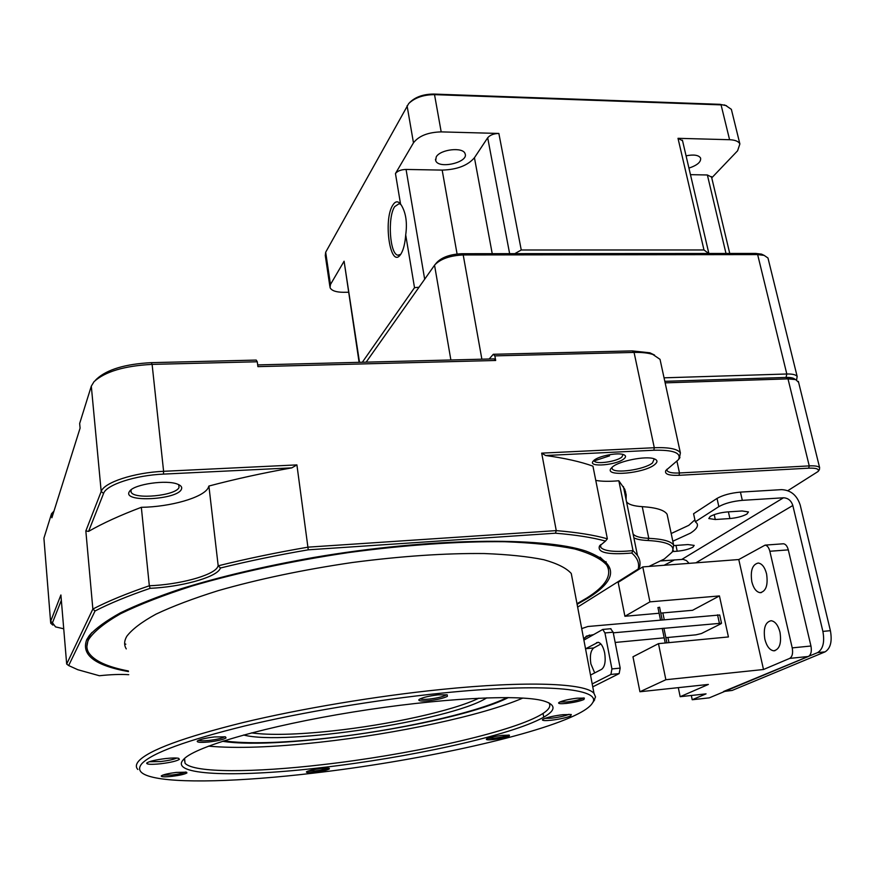 <?xml version="1.0" encoding="UTF-8"?>
<svg xmlns="http://www.w3.org/2000/svg" width="875" height="875" viewBox="0 0 875 875"><rect width="100%" height="100%" fill="white"/><g stroke="black" fill="none" stroke-linecap="round" stroke-linejoin="round"><path stroke-width="1.31" d="M461.869 253.706L463.214 254.953L757.641 254.592L755.803 253.433L461.869 253.706C450.45 254.242 442.137 257.119 436.953 262.358L435.455 264.097M794.762 379.116L792.816 378.088L786.045 377.442L664.803 381.325L786.045 377.442L786.811 373.997L664.048 377.825M768.272 259.197L767.977 258.016L764.148 255.38L757.641 254.592L786.811 373.997C792.575 373.877 796.031 374.73 797.18 376.545L796.611 379.477M366.155 362.152L434.853 264.786C440.748 258.836 450.209 255.555 463.214 254.953L481.873 359.198M798.612 382.353L795.692 379.608L788.003 378.875L786.045 377.442C790.858 377.322 793.855 377.989 795.036 379.433M625.636 491.794L624.498 491.859M593.042 461.278L609.558 455.853M763.886 255.259L761.523 254.133L755.803 253.433M726.545 105.722L719.939 104.322L433.694 94.062C423.522 94.128 415.614 96.862 409.97 102.266L409.467 102.769M348.425 292.25L343.438 292.294C336.011 292.228 331.548 290.664 330.039 287.623L330.466 284.495L344.094 261.22L359.505 362.316M433.694 94.062L434.525 94.642C423.445 94.719 414.837 97.694 408.702 103.556L325.675 252.241L325.281 255.5L329.853 286.366M400.553 204.05C397.906 200.791 395.325 201.141 392.809 205.111C383.042 219.734 390.217 268.669 400.269 254.931L400.892 254.067C403.43 249.966 405.037 243.578 405.705 234.916C407.367 222.939 405.989 213.15 401.559 205.548L400.553 204.05L395.456 173.556L413.47 142.822C418.808 135.909 428.05 132.267 441.186 131.884L498.859 133.448L521.248 249.988L514.795 253.662L708.728 253.477L703.981 249.977L521.248 249.988M703.981 249.977L678.005 138.316L729.586 139.716C735.153 139.956 738.587 141.356 739.878 143.938L737.614 150.763L711.747 177.855M731.708 110.742L731.358 109.331L725.758 105.503L719.939 104.322M418.994 287.241L414.52 287.678L362.327 362.25M441.186 131.884L434.525 94.642L721.077 104.88L729.586 139.716M400.892 204.531L399.186 203.623L394.669 206.642C387.308 217.481 389.834 254.713 397.983 255.183L400.728 254.319M359.1 362.327L344.094 261.22M436.231 156.909C440.223 149.308 463.148 146.748 465.062 153.661C469.153 162.28 438.441 169.509 435.695 160.606L436.231 156.909M457.078 253.991L442.17 170.1L406.066 169.444L424.67 279.202M442.17 170.1C457.056 169.641 467.808 165.506 474.436 157.73L492.231 253.684M509.633 253.662L487.692 137.78L474.436 157.73M487.692 137.78C490.011 135.034 493.741 133.591 498.859 133.448M395.456 173.556C397.458 170.986 401.002 169.608 406.066 169.444M686.077 155.827C693.788 154.317 698.622 155.05 700.569 158.025C701.236 161.897 697.364 165.255 688.942 168.109M725.998 253.466L707.372 174.978L690.473 174.661M707.372 174.978L711.561 177.078M678.005 138.316L682.555 140.755M729.903 518.547L715.291 519.52L708.794 518.536L710.183 516.48C714.481 514.117 720.202 512.597 727.344 511.93L742.12 510.967L748.453 511.93L746.922 514.062C742.536 516.392 736.87 517.891 729.903 518.547L728.394 511.853M672.82 541.231L690.473 533.138C696.314 529.408 698.48 526.17 696.981 523.403L695.319 521.741L718.845 506.625C724.773 503.344 732.594 501.255 742.317 500.347L783.475 497.788C788.08 498.006 791.197 500.566 792.827 505.498L695.877 562.833M689.106 563.347L686.47 560.602L683.091 559.355L660.986 560.93M673.914 545.584L687.936 544.567L694.192 545.398L692.934 547.159C689.041 549.216 683.802 550.572 677.206 551.217L672.492 551.567M694.903 519.837L688.789 525.339L671.18 533.531M724.817 691.37L732.123 690.441L825.07 651.864C830.539 648.441 832.311 641.375 830.397 630.667L800.198 505.017C796.95 495.206 790.727 490.077 781.55 489.639L740.436 492.111C730.723 492.997 722.914 495.108 717.019 498.422L693.58 513.745L695.319 521.741M723.548 691.502L817.6 652.619C823.036 649.206 824.797 642.13 822.883 631.4L792.827 505.498M738.773 559.541L765.1 545.125C767.266 545.475 768.852 547.531 769.847 551.261L792.225 647.883C793.155 653.209 792.312 656.709 789.698 658.394L763.503 669.506L738.773 559.541L642.775 566.913L618.177 582.356L624.914 616.273L649.928 601.869L719.436 595.93L692.584 610.291L660.789 613.102M624.914 616.273L659.105 613.244M659.498 607.294L658.044 607.567M763.503 669.506L665.864 679.722L658.481 643.639L728.427 636.945L719.436 595.93M642.775 566.913L649.928 601.869M658.481 643.639L632.975 656.786L639.931 691.753L708.378 684.436L680.17 696.697L678.3 687.652M668.992 642.633L667.92 637.47M664.234 619.631L662.845 612.916M665.864 679.722L639.931 691.753M680.17 696.697L706.048 693.864L692.212 699.737L709.286 697.856L808.369 656.48C811.027 654.795 811.88 651.317 810.95 646.012L788.298 549.872C787.292 546.153 785.684 544.119 783.486 543.769L782.775 543.823M766.577 573.891C764.827 567.262 762.059 563.642 758.275 563.03C752.38 564.397 750.236 570.631 751.822 581.733C753.55 588.394 756.328 592.047 760.167 592.681C766.041 591.336 768.184 585.069 766.577 573.891M779.997 632.242C778.116 625.188 775.163 621.348 771.137 620.714C765.308 622.038 763.208 628.195 764.837 639.188C766.686 646.275 769.661 650.147 773.741 650.814C779.548 649.491 781.637 643.3 779.997 632.242M691.327 695.472L692.212 699.737M654.577 355.086L649.862 352.8L632.264 350.897L493.303 354.288L489.147 359.012M665.142 382.856L788.003 378.875L809.244 465.894C815.095 465.62 818.562 466.233 819.634 467.72L819.317 469.755M660.625 362.086L660.023 359.33L652.805 354.441C648.036 352.92 641.791 352.253 634.069 352.417L632.264 350.897M493.303 354.288L494.845 355.873L634.069 352.417L654.292 447.727L541.68 453.141L545.617 455.514L653.822 450.242C673.433 449.783 681.647 452.922 678.486 459.637L665.853 470.488C664.267 474.064 668.653 475.672 679.033 475.311L808.719 468.169C816.167 467.895 819.306 468.989 818.158 471.45L787.85 490.667M257.272 361.769L256.222 360.084L151.298 362.655L152.108 364.383L257.272 361.769L257.906 366.636L495.688 360.478L494.845 355.873M495.688 360.478L494.145 358.881L257.688 364.919M296.909 464.898L163.603 471.308L163.472 474.108L291.823 467.863L296.909 464.898L308.262 549.817L555.461 533.203L556.259 530.611L308.088 547.148C276.533 552.552 246.564 558.775 218.192 565.808L208.895 486.041L208.108 487.998C203.055 497.623 170.33 506.942 141.334 507.314L149.33 585.769C178.73 584.686 212.056 575.87 217.372 567.503L218.192 565.808L220.5 567.995C248.238 561.159 277.495 555.1 308.262 549.817M545.617 455.514C564.758 458.139 580.53 461.683 592.944 466.156L607.359 538.803C594.191 535.084 577.15 532.35 556.259 530.611L541.68 453.141M141.334 507.314C120.356 515.222 102.769 523.25 88.583 531.377L103.567 493.456L101.194 491.52C103.928 482.475 134.181 472.511 163.603 471.308L152.108 364.383C124.414 365.838 105.055 371.613 94.019 381.686L91.306 386.148L79.658 423.489L80.084 428.159L51.877 517.77L51.537 513.712L53.966 511.131M91.306 386.148L101.194 491.52L85.838 530.95L88.583 531.377M50.575 621.513L43.914 538.202L51.537 513.712M128.745 674.691C120.564 674.166 110.775 674.516 99.378 675.741L77.777 669.703L68.666 665.558L95.047 610.98L92.859 609.044L66.675 664.048L60.9 594.978L50.641 621.316L52.456 622.792L61.348 600.305M95.047 610.98C109.67 603.433 128.045 595.886 150.15 588.317L149.33 585.769C126.602 593.534 107.778 601.3 92.859 609.044L85.838 530.95M103.567 493.456C106.247 484.805 135.264 475.278 163.472 474.108M291.823 467.863C262.73 473.047 235.08 479.106 208.895 486.041M181.355 489.398C182.394 487.331 181.18 485.603 177.712 484.225C166.906 479.467 134.345 484.137 129.708 491.116L129.073 492.122C123.484 502.688 177.078 499.734 181.355 489.398M131.119 489.77L131.064 492.067C133.973 499.822 175.809 495.764 179.025 487.495L178.741 484.663M151.298 362.655C125.344 364.011 107.177 369.425 96.797 378.908L95.375 380.341M808.719 468.169L809.244 465.894L679.492 472.97L679.033 475.311M666.936 469.23L667.089 470.652C668.456 472.511 672.591 473.277 679.492 472.97L676.998 461.464M653.822 450.242L654.292 447.727C668.883 447.191 677.578 448.908 680.378 452.867L679.372 458.391M674.581 559.891L664.081 565.272M600.622 544.677L600.786 547.411C604.33 551.25 615.081 552.311 633.019 550.616L637.47 555.461C639.887 559.136 640.598 563.008 639.614 567.077L638.203 569.034L577.642 607.108M626.084 499.625L626.194 494.856L624.783 489.278L618.822 480.758C609.492 481.6 601.803 481.491 595.766 480.408M555.461 533.203C575.837 534.877 592.517 537.502 605.5 541.078L599.441 546.131C597.253 552.683 608.037 554.991 631.783 553.044L633.019 550.616L618.822 480.758M667.767 517.409L667.111 514.292C664.497 510.114 656.206 507.566 642.239 506.647C633.664 506.122 628.414 504.481 626.511 501.725M623.984 458.806C626.227 456.936 626.041 455.525 623.427 454.584C617.553 452.32 598.752 455.995 593.994 460.316L592.911 461.464C588.23 467.578 616.722 465.106 623.984 458.806M654.555 464.702C657.88 462.077 657.738 460.097 654.106 458.784C646.023 455.667 619.423 460.873 612.533 466.889L610.881 468.606C604.527 476.973 643.989 473.375 654.555 464.702M633.084 533.936C634.955 536.473 640.194 537.928 648.791 538.322C662.812 539 671.092 541.264 673.641 545.103L672.645 551.359M633.883 537.841C636.781 539.35 641.462 540.236 647.927 540.509C667.691 541.625 675.708 545.552 671.989 552.289L664.267 559.027L648.977 566.431M636.333 570.948L633.948 571.714M594.289 460.917L594.147 460.195L594.289 460.917C595.744 464.614 616.558 461.694 621.852 457.056L623.087 454.475M612.008 467.337L612.161 468.694C614.239 473.955 644.394 469.667 652.477 462.984L654.259 458.828M607.359 538.803L605.5 541.078M631.783 553.044C637.448 557.944 639.581 563.27 638.203 569.034M63.722 628.786L55.562 626.894L52.456 622.792M52.85 625.111L50.717 623.208L43.914 538.202M66.675 664.048L68.666 665.558M150.15 588.317C180.447 587.005 214.211 577.97 219.723 569.428L220.5 567.995M577.117 604.33L588.284 597.909C618.723 578.9 617.991 563.314 586.086 551.152C543.069 536.561 429.297 537.688 313.436 557.528C264.042 566.322 219.953 576.723 181.18 588.744C157.314 596.75 137.069 604.778 120.444 612.839C106.094 620.791 95.714 628.359 89.305 635.556L86.745 639.636C80.97 654.861 94.872 665.514 128.45 671.606M91.864 632.527L88.495 637.623L86.898 646.439M608.486 568.903L606.331 563.238L600.13 557.222M583.898 640.106L602.744 629.442L604.942 632.953L611.931 668.938L610.903 674.45L592.2 683.922M610.63 628.731L613.156 632.198L620.189 668.106L619.15 673.608L592.758 686.853M590.527 675.084L601.65 669.309C604.887 666.728 605.883 661.27 604.658 652.914C603.225 646.483 601.027 642.939 598.073 642.294L585.539 648.812M600.884 643.978L593.742 647.948C590.647 650.541 589.695 655.856 590.877 663.906L594.705 672.919M615.169 642.458L664.169 637.831M665.864 637.667L695.909 634.834L701.433 633.533L721.033 623.722L721.514 623.208L719.72 614.994L587.923 626.5L581.711 628.6M613.277 632.822L721.514 623.208M593.37 634.659L586.37 636.103L583.745 639.308M572.873 581.963L571.266 573.486C566.431 568.094 557.288 563.511 543.823 559.727C527.887 556.511 508.025 554.444 484.247 553.547C445.288 553.131 401.319 556.117 352.352 562.505C303.242 569.723 258.53 579.108 218.214 590.647C193.539 598.38 172.802 606.211 156.012 614.141C141.772 621.95 132.037 629.344 126.788 636.3C124.108 640.927 123.944 645.127 126.273 648.9M125.825 644.208L124.644 643.705M128.395 670.972C107.417 666.958 94.216 660.898 88.791 652.816C86.319 648.802 86.275 644.35 88.659 639.472C93.997 631.455 104.606 622.88 120.52 613.769C139.475 604.483 163.22 595.263 191.745 586.108C237.42 572.666 292.173 560.93 348.983 552.519C405.727 544.895 459.834 541.22 504.7 541.723C532.689 542.773 556.008 545.191 574.656 548.964C590.373 553.405 601.048 558.753 606.681 565.02C612.445 575.094 605.806 586.097 586.742 598.041L576.997 603.706M137.845 769.475C135.592 767.069 135.909 764.214 138.797 760.944C149.078 750.072 183.717 737.308 242.703 722.63C300.541 708.717 376.184 696.073 441.219 689.467C527.8 680.597 585.878 683.309 593.983 693.361L595.536 696.916L593.545 701.455M141.969 763.525C152.261 752.883 186.539 740.359 244.803 725.944C301.919 712.272 376.523 699.803 440.716 693.23C544.053 682.522 602.645 688.669 592.473 702.986C590.188 706.825 584.259 711.003 574.689 715.52C529.473 736.903 414.848 761.348 313.622 773.106C241.927 781.572 176.225 783.803 150.555 776.65C139.858 773.697 136.992 769.322 141.969 763.525M539.448 719.436C556.128 711.222 557.419 705.02 543.331 700.831C519.159 694.094 438.736 698.152 352.997 712.031C267.236 725.845 196.569 746.189 184.1 758.855L182.197 761.097C172.78 776.005 241.5 777.164 322.525 767.506C407.466 757.761 504.131 736.936 539.448 719.436M226.045 737.931L225.444 736.837L214.473 736.936C205.527 738.03 199.828 739.386 197.367 741.005L197.214 741.191C197.116 742.459 201.075 742.711 209.081 741.945C217.842 740.873 223.497 739.539 226.045 737.931M160.573 763.766C170.483 762.53 176.739 761.064 179.353 759.38L178.708 758.341C176.411 757.805 172.091 757.87 165.736 758.538C155.597 759.806 149.275 761.294 146.803 762.989L146.694 763.12C146.672 764.466 151.298 764.684 160.573 763.766M161.361 775.852L161.252 775.972C161.262 776.956 164.872 777.077 172.08 776.333C179.889 775.337 184.833 774.211 186.922 772.931L186.517 772.188L176.302 772.406C168.35 773.423 163.373 774.572 161.361 775.852M419.464 699.234L418.819 699.814C418.589 701.028 421.936 701.323 428.848 700.689C437.5 699.65 443.669 698.206 447.377 696.347L447.223 694.805L438.145 694.837C429.308 695.898 423.084 697.364 419.464 699.234M559.595 702.122L558.6 702.844C558.414 703.752 561.083 703.938 566.595 703.391C574.208 702.461 579.983 701.159 583.92 699.508L584.369 698.086L577.084 698.184C569.319 699.136 563.489 700.448 559.595 702.122M551.469 720.212C559.967 719.141 566.388 717.719 570.708 715.958L571.255 714.514L562.92 714.678C554.225 715.772 547.75 717.205 543.484 718.988L542.434 719.742C542.259 720.694 545.278 720.847 551.469 720.212M487.047 738.697L486.347 739.211C486.248 739.944 488.797 740.042 493.97 739.495C500.861 738.609 505.914 737.505 509.141 736.17L509.447 735.164L502.327 735.339C495.316 736.236 490.23 737.352 487.047 738.697M306.698 771.663L306.392 771.936C306.37 772.702 309.291 772.778 315.164 772.144C322.12 771.236 326.845 770.197 329.306 769.016L329.23 768.272L320.939 768.512C313.862 769.431 309.116 770.481 306.698 771.663M184.352 758.614L185.062 763.273C194.042 773.106 254.166 772.669 322.82 764.619C406.58 755.059 501.933 734.431 536.561 717.062C547.827 711.462 551.906 706.683 548.789 702.734M522.856 698.053C482.694 715.487 396.441 733.841 319.845 742.219C273.317 747.327 236.206 748.639 208.491 746.145M222.491 741.267C280.656 750.827 457.253 723.603 508.408 697.55M507.161 697.539C475.814 713.191 395.839 730.734 325.434 738.347C280.941 743.17 247.023 744.013 223.705 740.873M243.6 735C284.517 745.938 449.137 720.836 485.997 698.337L486.872 697.834M251.409 732.9C269.992 735.35 296.898 734.705 332.128 730.942C388.828 724.905 453.403 710.741 478.942 698.152M198.581 740.283C200.003 740.939 203.536 740.983 209.169 740.425C217.142 739.441 222.294 738.227 224.613 736.75M149.253 761.753L160.683 761.556C168.372 760.616 173.709 759.456 176.706 758.056M162.662 775.152L172.145 774.998C178.894 774.145 183.334 773.15 185.5 772.013M420.098 698.873C421.247 699.497 424.233 699.573 429.056 699.103C436.931 698.152 442.542 696.839 445.9 695.155M559.891 701.98L566.836 701.969C573.77 701.116 579.02 699.934 582.608 698.425L583.395 697.933M544.895 718.397L551.819 718.156C559.333 717.216 564.987 715.958 568.794 714.394L568.991 714.295M487.692 738.413L494.167 738.238C500.434 737.428 505.028 736.422 507.959 735.208L508.32 735.011M307.781 771.159L315.273 770.919C321.508 770.12 325.773 769.18 328.081 768.108M450.877 359.986L434.547 265.202M325.675 252.241L330.466 284.495M413.47 142.822L407.083 105.777M414.52 287.678L405.705 234.916M714.208 514.631L715.291 519.52M681.953 559.333L783.475 497.788M718.845 506.625L717.019 498.422M740.436 492.111L742.317 500.347M822.883 631.4L830.397 630.667M825.07 651.864L817.6 652.619M725.233 691.195L732.123 690.441M677.206 551.217L675.981 545.431M808.369 656.48L789.698 658.394M792.225 647.883L810.95 646.012M788.298 549.872L769.847 551.261M647.927 540.509L648.791 538.322L642.239 506.647M611.931 668.938L620.189 668.106M613.156 632.198L604.942 632.953M589.542 635.009L584.511 637.919M719.348 623.055L717.555 614.83M619.15 673.608L610.903 674.45M585.714 648.714L593.742 647.948M598.741 642.425L596.531 642.633M797.18 376.545L767.977 258.016M796.359 379.848L796.862 379.127M761.523 254.133L764.148 255.38M739.878 143.938L731.358 109.331M724.237 104.902L725.758 105.503M399.033 255.183L397.983 255.183M711.441 176.575L729.75 253.466M708.87 253.477L682.412 140.153M435.695 160.606L435.466 159.272M783.486 543.769L765.1 545.125M761.359 592.583L760.167 592.681M774.977 650.683L773.741 650.814M657.934 607.523L660.494 619.97M662.211 628.316L665.241 642.994M659.575 607.195L662.178 619.817M663.906 628.163L666.936 642.83M792.816 378.088L795.692 379.608M649.862 352.8L652.805 354.441M131.064 492.067L130.889 490.35M819.634 467.72L798.372 381.391M666.87 469.58L667.089 470.652M680.378 452.867L660.023 359.33M678.486 459.637L679.952 457.581M818.158 471.45L819.492 469.492M637.47 555.461L623.416 486.566M600.786 547.411L600.392 545.387M673.641 545.103L667.111 514.292M671.989 552.289L673.291 550.43M612.161 468.694L611.942 467.633M599.966 545.398L599.441 546.131M91.066 633.544L89.305 635.556M130.244 490.525L129.708 491.116M610.947 628.698L602.744 629.442M606.014 561.663L606.681 565.02M571.266 573.486L593.983 693.361M592.473 702.986L594.661 699.847M183.575 759.369L182.197 761.097M184.548 758.428L185.062 763.273M543.047 713.409L543.725 717.172"/></g></svg>
